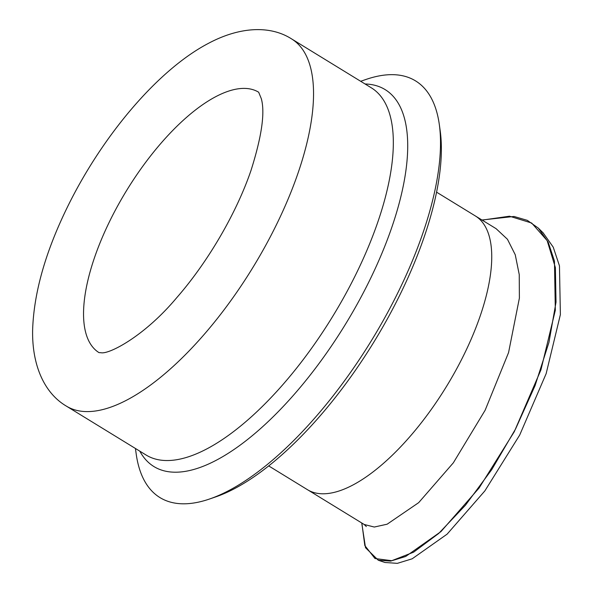 <?xml version="1.0" encoding="UTF-8"?>
<svg xmlns="http://www.w3.org/2000/svg" width="593" height="593" viewBox="0 0 593 593"><rect width="100%" height="100%" fill="white"/><g stroke="black" fill="none" stroke-linecap="round" stroke-linejoin="round"><path stroke-width="0.89" d="M385.131 562.498L397.354 563.35L412.172 558.799L447.122 534.145L484.859 490.9L519.69 435.069L546.153 373.649L560.378 314.609L559.458 265.842L553.239 247.17L543.351 233.153M361.73 522.967L365.518 547.717L378.312 560.259L390.668 561.097L405.642 556.486L440.962 531.587L479.092 488.002L514.257 431.756L540.949 369.847L555.322 310.302L554.455 261.076L548.228 242.226L538.296 228.075L527.281 220.337L513.99 216.46L481.968 220.003M436.596 192.176L475.386 215.971A160.562 64.496 121.5 0 1 456.084 369.899A160.562 64.496 121.5 0 1 322.985 493.791A160.562 64.496 121.5 0 1 307.508 489.722A160.562 64.496 121.5 0 1 307.471 489.699L268.688 465.905M360.67 81.285L365.896 79.484A244.42 98.186 121.5 0 1 439.317 124.53A244.42 98.186 121.5 0 1 371.448 340.575A244.42 98.186 121.5 0 1 209.611 498.987A244.42 98.186 121.5 0 1 183.563 503.813A244.42 98.186 121.5 0 1 136.19 453.949L135.426 448.478M439.317 124.53L440.206 130.912A238.883 95.962 121.5 0 1 373.872 342.065A238.883 95.962 121.5 0 1 215.711 496.89L209.611 498.987M361.841 523.033L364.814 545.538L374.991 558.524L391.743 560.704L413.551 552.202L438.701 533.448L465.416 505.251L491.723 469.649L515.569 428.961L535.071 385.613L548.948 342.391L556.019 302.156L555.382 267.584L547.154 240.617L531.669 223.027L509.498 216.208L482.131 220.107M307.508 489.707L364.184 524.479L374.287 527.036L387.133 524.205L418.68 502.649L453.326 462.836L485.133 410.245L508.572 352.568L519.386 298.109L519.246 274.611L515.25 254.76L507.46 239.283L496.111 228.683L475.378 215.963M98.979 352.613A152.727 61.353 121.5 0 1 109.156 222.36A152.727 61.353 121.5 0 1 258.696 92.241M291.593 38.908A215.385 86.519 121.5 0 1 265.701 245.398A215.385 86.519 121.5 0 1 87.156 411.594A215.385 86.519 121.5 0 1 66.349 406.101C44.327 393.159 31.955 365.347 32.622 330.153C33.771 293.513 45.12 253.003 66.653 208.64C101.225 137.235 157.367 69.981 208.603 43.267C239.676 26.722 270.074 25.143 291.593 38.908L371.381 87.853A215.385 86.519 121.5 0 1 345.489 294.343A215.385 86.519 121.5 0 1 166.944 460.539A215.385 86.519 121.5 0 1 146.137 455.046L66.349 406.101M365.058 83.976A221.122 88.824 121.5 0 1 370.062 279.488A221.122 88.824 121.5 0 1 175.306 472.206A221.122 88.824 121.5 0 1 139.807 451.169M378.312 560.259L385.109 562.527M538.296 228.075L543.381 233.093M364.139 524.449L366.326 526.547M258.652 92.189L261.313 98.683C265.167 112.596 261.743 136.486 251.032 170.347C236.54 212.946 207.876 262.143 176.632 297.812C144.433 336.275 109.268 354.362 101.129 352.753L98.912 352.59"/></g></svg>
